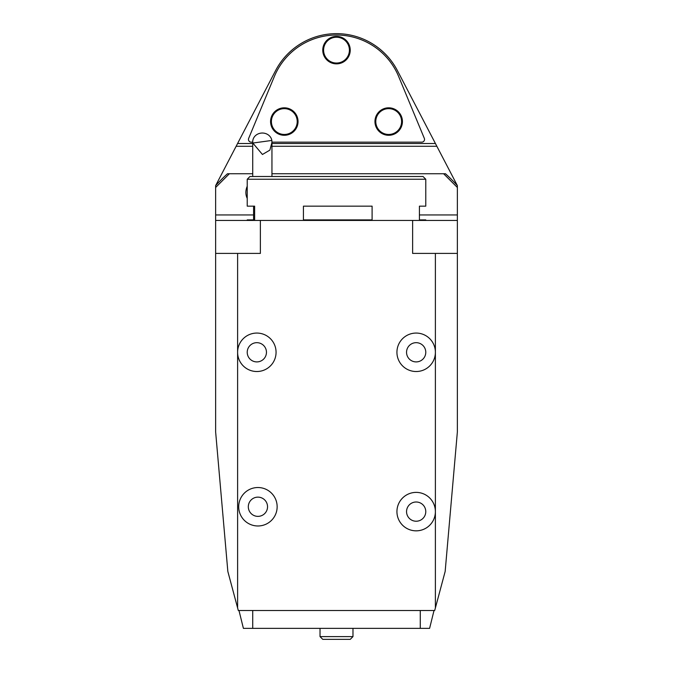 <?xml version="1.0" encoding="UTF-8"?>
<svg xmlns="http://www.w3.org/2000/svg" width="673" height="673" viewBox="0 0 673 673"><rect width="100%" height="100%" fill="white"/><g stroke="black" fill="none" stroke-linecap="round" stroke-linejoin="round"><path stroke-width="1.01" d="M237.611 352.299L237.611 253.401L215.638 253.401L215.638 431.957L227.844 571.486L237.611 607.946L237.611 352.299A19.231 19.231 0 0 0 272.935 362.814A19.231 19.231 0 0 0 257.902 333.093A19.231 19.231 0 0 0 239.681 360.98A19.231 19.231 0 0 0 272.935 362.814M215.638 253.401L215.638 187.481L229.367 173.743L227.499 173.743A162.757 162.757 0 0 0 215.638 185.605L215.638 187.481M237.611 253.401L260.375 253.401L260.375 220.441L215.638 220.441M271.951 173.743L445.501 173.743A162.757 162.757 0 0 1 457.362 185.605L457.362 253.401L435.389 253.401L435.389 511.615A19.231 19.231 0 0 1 400.99 523.426A19.231 19.231 0 0 1 409.916 493.427A19.231 19.231 0 0 1 435.389 511.615L435.389 607.946L434.699 610.504L238.301 610.504L237.611 607.946M271.951 143.526L435.431 143.526L397.398 70.581A68.671 68.671 0 0 0 275.602 70.581L237.569 143.526L252.72 143.526M435.431 143.526L436.861 146.277L271.951 146.277M457.362 185.605L436.861 146.277M215.638 185.605L237.569 143.526M252.72 146.277L236.139 146.277M274.02 517.268A19.231 19.231 0 0 0 258.987 487.555A19.231 19.231 0 0 0 240.766 515.434A19.231 19.231 0 0 0 274.02 517.268A19.231 19.231 0 0 0 258.987 487.555A19.231 19.231 0 0 0 240.766 515.434A19.231 19.231 0 0 0 274.02 517.268M457.362 220.441L412.625 220.441L412.625 253.401L435.389 253.401M412.625 220.441L260.375 220.441M457.362 214.948L419.422 214.948M253.578 214.948L215.638 214.948M229.367 173.743L252.72 173.743M435.389 607.946L445.156 571.486L457.362 431.957L457.362 253.401M443.633 173.743L457.362 187.481M245.998 190.602A16.463 14.915 0 0 0 247.227 198.4M238.982 610.504L243.399 628.363L429.601 628.363L434.018 610.504M420.28 628.363L420.28 610.504M252.72 628.363L252.72 610.504M352.98 628.363L352.98 636.599L320.02 636.599L320.02 628.363M352.98 636.599L350.238 639.35L322.762 639.35L320.02 636.599M265.978 512.01A9.615 9.615 0 0 0 258.457 497.154A9.615 9.615 0 0 0 249.346 511.093A9.615 9.615 0 0 0 265.978 512.01M424.209 516.872A9.615 9.615 0 0 0 416.688 502.016A9.615 9.615 0 0 0 407.586 515.955A9.615 9.615 0 0 0 424.209 516.872M432.259 522.13A19.231 19.231 0 0 0 417.218 492.417A19.231 19.231 0 0 0 399.005 520.296A19.231 19.231 0 0 0 432.259 522.13M252.829 143.046L262.436 154.479L269.881 150.113L271.951 142.356L271.842 140.438L252.829 143.046A9.615 8.715 180 0 1 252.72 141.742A9.615 8.715 180 0 1 260.888 133.128A9.615 8.715 180 0 1 271.842 140.438M424.209 357.556A9.615 9.615 0 0 0 416.688 342.692A9.615 9.615 0 0 0 407.586 356.64A9.615 9.615 0 0 0 424.209 357.556M432.259 362.814A19.231 19.231 0 0 0 417.218 333.093A19.231 19.231 0 0 0 399.005 360.98A19.231 19.231 0 0 0 432.259 362.814M264.884 357.556A9.615 9.615 0 0 0 257.372 342.692A9.615 9.615 0 0 0 248.261 356.64A9.615 9.615 0 0 0 264.884 357.556M276.796 133.052A13.738 13.738 0 0 1 278.109 109.295A13.738 13.738 0 0 1 298.021 122.309A13.738 13.738 0 0 1 276.796 133.052M381.179 133.052A13.738 13.738 0 0 1 382.491 109.295A13.738 13.738 0 0 1 402.404 122.309A13.738 13.738 0 0 1 381.179 133.052M271.942 142.154L421.786 142.154A2.751 2.751 0 0 0 424.327 138.352L398.66 76.52A67.3 67.3 0 0 0 274.34 76.52L248.674 138.352A2.751 2.751 0 0 0 251.214 142.154L252.72 142.154M328.988 61.63A13.738 13.738 0 0 1 330.3 37.873A13.738 13.738 0 0 1 350.212 50.887A13.738 13.738 0 0 1 328.988 61.63M247.227 179.237L249.969 176.494L423.031 176.494L425.773 179.237L247.227 179.237L247.227 206.157L254.63 206.157L254.63 219.894L247.227 219.894L247.227 220.441M253.578 219.894L253.578 206.157M372.102 219.894L303.43 219.894L303.43 206.157L372.102 206.157L372.102 219.894M425.773 220.441L425.773 219.894L419.422 219.894L419.422 206.157L425.773 206.157L425.773 179.237M277.251 132.362A12.913 12.913 0 0 0 297.197 122.267A12.913 12.913 0 0 0 278.479 110.036A12.913 12.913 0 0 0 277.251 132.362M381.633 132.362A12.913 12.913 0 0 0 401.579 122.267A12.913 12.913 0 0 0 382.861 110.036A12.913 12.913 0 0 0 381.633 132.362M329.442 60.94A12.913 12.913 0 0 0 349.388 50.845A12.913 12.913 0 0 0 330.67 38.613A12.913 12.913 0 0 0 329.442 60.94M247.227 186.236A16.48 16.48 0 0 0 245.998 190.619M252.72 141.742L252.72 176.494M271.951 142.356L271.951 176.494"/></g></svg>

